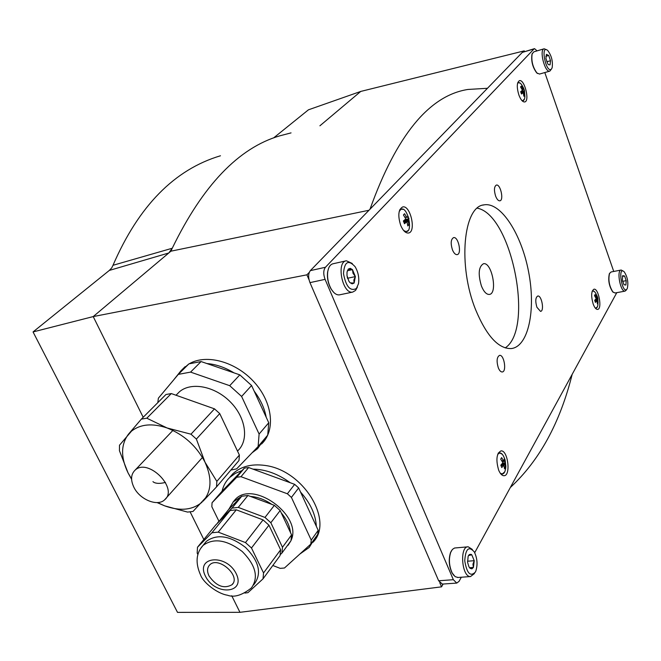 <?xml version="1.0" encoding="UTF-8"?>
<svg xmlns="http://www.w3.org/2000/svg" width="661" height="661" viewBox="0 0 661 661"><rect width="100%" height="100%" fill="white"/><g stroke="black" fill="none" stroke-linecap="round" stroke-linejoin="round"><path stroke-width="0.99" d="M216.849 481.382L205.026 462.221L196.375 439.069L190.979 434.194L167.051 427.956L146.816 418.206L141.363 419.107L165.936 394.518L171.298 393.568L214.495 408.853L219.741 413.596L239.381 455.049L239.001 460.486L216.527 486.901L216.849 481.382L239.381 455.049M196.375 439.069L219.741 413.596M190.979 434.194L214.495 408.853M146.816 418.206L171.298 393.568M131.58 478.969L128.077 472.945L119.443 450.719L119.484 445.233L131.547 431.096C140.57 424.073 152.402 423.032 167.051 427.956C183.956 434.657 196.614 446.076 205.026 462.221C212.239 478.424 211.57 491.42 203.01 501.22L216.527 486.901M205.992 497.386L192.995 511.457L187.567 512.085L164.606 505.83L157.45 502.567M141.363 419.107L128.531 434.095C120.781 444.465 120.624 457.42 128.077 472.945L131.589 479.275M157.045 502.583L164.606 505.83C180.098 511.383 192.591 510.152 202.076 502.145M176.71 394.551L179.428 391.791C191.178 381.595 215.007 386.173 230.433 402.02C246.016 417.735 249.123 440.466 237.679 450.868M157.822 402.632L158.376 398.178L178.305 374.382L190.575 372.11L229.706 385.685L241.612 396.451L259.104 434.054L258.12 446.514L236.663 468.847L230.821 470.095M241.612 396.451L251.577 385.503L254.171 391.13C260.5 399.517 264.507 408.217 266.193 417.223L268.746 422.751L267.722 435.128L258.12 446.514M229.706 385.685L239.827 374.87L251.577 385.503M190.575 372.11L201.084 361.559L206.843 363.533C215.965 364.294 225.004 367.4 233.977 372.854L239.827 374.87M178.305 374.382L188.897 363.872L201.084 361.559M259.104 434.054L268.746 422.751M181.568 370.168L188.592 364.17M189.434 363.674C206.695 353.618 236.324 361.914 254.51 382.488C272.861 402.937 275.612 430.749 261.516 444.043M173.694 379.877L180.94 370.796L184.419 368.309M264.053 439.474L257.6 448.662L252.097 452.777M312.818 542.408C333.788 522.24 305.365 472.722 267.812 465.865C253.089 463.27 241.414 465.914 232.796 473.805L229.375 477.779M443.126 584.035L441.556 586.844L239.951 612.317L231.73 595.743M203.828 539.508L190.12 511.887M143.189 417.289L93.218 316.586L170.926 251.188L172.248 248.247L168.786 252.989L109.313 270.432L33.05 331.938L177.52 612.383L239.951 612.317M441.556 586.844L439.772 582.713M309.034 279.752L306.911 274.827L93.218 316.586L33.05 331.938M273.629 137.901L308.447 109.817L360.741 91.433L319.907 125.797M220.468 155.773C174.479 169.513 138.653 206.017 112.998 265.292L111.717 267.903L109.313 270.432M112.998 265.292L172.248 248.247C202.795 185.353 238.629 147.89 279.752 135.844L291.047 132.886M523.157 52.004L524.256 50.872L360.741 91.433M524.256 50.872L524.512 51.599M572.186 374.308C560.041 422.842 539.426 460.568 510.342 487.496M306.911 274.827L309.274 272.39M368.987 210.264L170.926 251.188M370.003 209.215C396.493 135.48 429.105 95.564 467.856 89.466L487.471 88.285M481.423 285.998C477.92 274.084 478.597 266.664 483.464 263.739C491.891 261.715 498.014 293.881 489.297 294.434C486.413 294.55 483.794 291.741 481.423 285.998M316.346 526.338L300.54 492.057C310.397 503.095 315.669 514.522 316.346 526.338L318.197 530.353L311.232 540.103L291.41 497.411L287.378 493.775L240.992 476.705L236.712 477.259L244.388 468.112L241.976 470.599L235.266 473.375L229.706 477.465C225.855 481.183 223.319 485.752 222.088 491.164L212.057 502.732L211.834 506.714L218.882 521.132M287.378 493.775L294.657 484.348L290.212 482.72C278.066 473.887 265.664 469.36 252.998 469.136L248.635 467.542L244.388 468.112M299.83 554.058L309.174 547.465L314.363 539.079M294.657 484.348L298.648 487.95L300.54 492.057M318.197 530.353L317.734 534.336L310.786 544.11L311.232 540.103M291.41 497.411L298.648 487.95M310.786 544.11L284.47 568.006L280.214 568.361L272.811 565.494M240.992 476.705L248.635 467.542M233.002 502.145L235.176 499.551C252.866 479.423 302.895 515.729 291.096 540.301M290.84 540.905L288.022 545.342M236.712 477.259L212.057 502.732M290.51 532.601L281.247 512.878C286.61 519.249 289.7 525.826 290.51 532.601L291.584 534.889L282.47 547.267L270.836 522.727L264.978 517.439L238.266 507.4L232.036 508.119L241.744 496.237L233.25 501.897L228.789 509.334L217.601 523.099M264.978 517.439L274.373 505.335L271.853 504.393C264.846 499.609 257.699 496.948 250.42 496.419L247.925 495.494L241.744 496.237M284.643 549.357L289.047 543.35M274.373 505.335L280.165 510.556L281.247 512.878M291.584 534.889L291.005 540.681L281.908 553.092L282.47 547.267M270.836 522.727L280.165 510.556M238.266 507.4L247.925 495.494M232.036 508.119L217.7 522.578M280.272 554.604L281.908 553.092M197.903 554.562L197.185 553.125L197.482 547.258L215.717 524.999L230.069 510.532L236.299 509.821L263.07 519.893L268.944 525.189L280.619 549.787L280.057 555.612L263.028 578.838L263.541 572.955L280.619 549.787M263.07 519.893L245.471 542.574L251.477 547.986L268.944 525.189M263.028 578.838L247.933 592.669L244.9 593.066M245.471 542.574L218.213 532.122L211.892 532.774L230.069 510.532M218.213 532.122L236.299 509.821M204.274 543.929L206.381 541.342C217.023 533.65 230.053 535.666 245.479 547.382C258.93 561.082 261.946 573.186 254.526 583.704L253.584 584.985M263.541 572.955L251.477 547.986M211.892 532.774L197.482 547.258M209.016 575.938C206.901 571.418 207.1 567.782 209.603 565.023C218.064 555.579 241.463 576.169 232.011 584.729C223.972 589.125 216.304 586.191 209.016 575.938M290.212 482.72L252.998 469.136M241.976 470.599L222.088 491.164M271.853 504.393L250.42 496.419M240.373 497.626L228.789 509.334M133.869 487.24C130.473 479.977 130.878 474.276 135.1 470.136C148.081 457.577 178.842 488.57 164.639 499.807C157.492 506.904 139.711 499.559 133.869 487.24M206.843 363.533L233.977 372.854M254.171 391.13L266.193 417.223M544.804 72.553L613.747 271.464M616.804 292.658L474.714 552.695M461.312 577.235L459.065 581.333L456.759 583.076L453.347 579.705L325.08 279.355C323.221 274.199 323.336 270.175 325.427 267.275L534.047 48.922L534.518 48.641L537.104 50.864M442.374 584.093L438.648 580.771L309.968 282.635C308.1 277.521 308.224 273.514 310.348 270.63L522.322 52.393L534.46 48.658M452.43 249.792C450.472 243.289 450.868 239.232 453.603 237.613C458.428 236.374 462.08 254.221 457.09 254.642C455.371 254.733 453.818 253.113 452.43 249.792M498.295 367.78C496.378 361.121 496.808 356.981 499.584 355.362C504.161 354.47 506.913 371.87 502.211 371.969C500.757 371.986 499.452 370.59 498.295 367.78M495.61 196.086C493.866 190.17 494.122 186.501 496.386 185.063C500.493 183.882 504.12 200.399 499.848 200.82C498.32 200.911 496.907 199.333 495.61 196.086M536.906 307.258C535.179 301.218 535.476 297.467 537.773 296.021C541.698 295.12 544.581 311.215 540.524 311.381L536.906 307.258M477.283 208.174C511.721 214.495 534.493 328.881 505.194 347.909M475.672 309.844C457.685 265.805 463.303 206.339 483.951 204.877C500.898 201.712 521.562 234.134 528.643 272.076C535.997 309.984 528.47 346.628 511.3 348.57C498.526 348.975 486.653 336.061 475.672 309.844M593.157 303.969C590.951 295.996 591.223 291.071 593.966 289.196C598.668 288.089 602.46 309.274 597.585 309.422C596.007 309.439 594.536 307.621 593.157 303.969M498.65 470.128C495.742 459.816 496.527 453.405 500.997 450.885C507.962 449.885 511.102 475.92 503.979 475.722C501.988 475.68 500.212 473.813 498.65 470.128M400.715 225.409C397.674 215.593 398.327 209.438 402.689 206.943C410.531 204.819 416.537 232.168 408.44 233.019C405.573 233.217 403.003 230.681 400.715 225.409M518.852 94.928C516.596 87.244 516.795 82.485 519.439 80.667C524.52 78.915 530.048 101.224 524.727 101.959C522.669 102.108 520.711 99.761 518.852 94.928M403.425 214.949L405.837 218.907L403.375 220.964L404.474 223.724L406.936 221.666L407.812 225.963L408.936 224.715L408.06 220.419L408.977 218.733L407.887 215.99L406.961 217.667L404.557 213.71L403.425 214.949M405.598 219.477L408.977 218.733M405.507 219.617L404.152 220.724L408.217 219.766M404.152 220.724L403.929 221.385L408.06 220.419M403.929 221.385L404.135 222.303M406.945 221.683L408.209 221.385M407.746 224.988L408.936 224.715M403.978 222.336L406.424 221.766M405.152 217.287L406.457 216.982M500.716 459.188L502.897 462.708L500.807 465.162L501.773 467.567L503.856 465.113L504.541 468.806L505.425 467.228L504.748 463.543L505.326 461.295L504.376 458.899L503.789 461.147L501.608 457.627L500.716 459.188M502.525 461.634L505.326 461.295M502.79 463.08L504.855 462.832M502.286 463.84L504.748 463.543M501.145 464.89L504.88 464.435M500.972 465.03L501.154 465.443M504.45 467.344L505.425 467.228M500.955 465.46L503.856 465.113M501.03 465.633L503.434 465.344M501.947 460.767L503.352 460.593M502.327 461.32L503.789 461.147M594.487 295.591L596.23 298.598L594.677 300.325L595.412 302.408L596.966 300.681L597.428 303.911L598.031 302.837L597.841 298.128L597.106 296.054L596.842 297.533L595.09 294.525L594.487 295.591M596.189 298.433L597.841 298.128M595.792 299.416L597.627 299.078M594.999 300.077L597.577 299.607M594.9 300.862L597.676 300.35M597.412 302.945L598.031 302.837M594.974 301.044L596.966 300.681M594.991 301.094L596.66 300.788M595.627 297.186L596.503 297.029M595.925 297.698L596.842 297.533M520.562 86.938L522.463 90.251L520.67 91.681L521.496 94.011L523.281 92.581L523.859 96.242L524.603 95.407L524.033 91.747L524.495 90.689L523.677 88.367L523.206 89.425L521.314 86.12L520.562 86.938M522.322 89.756L523.471 89.433M521.512 91.218L524.495 90.689M521.612 91.491L520.843 92.077M520.876 92.176L524.115 91.268M521.042 92.581L524.033 91.747M523.372 92.763L524.148 92.548M523.842 95.622L524.603 95.407M521.215 93.069L522.917 92.598M522.008 89.061L522.834 88.83M522.297 89.681L523.206 89.425M545.936 58.498L546.416 54.334L548.713 55.458L550.522 60.713L550.051 64.869L548.448 64.646L547.754 63.778L545.936 58.498M546.416 54.334L548.713 55.458L550.522 60.713L550.051 64.869M551.481 69.017C546.102 74.412 539.913 43.452 547.795 50.567C551.58 55.722 553.026 61.448 552.133 67.761L551.481 69.017M551.571 68.901L549.828 71.124C544.854 72.983 538.913 49.542 544.185 48.782L546.548 49.749M539.55 74.049L536.98 73.032C532.783 67.331 531.163 60.969 532.13 53.938L533.807 51.839L544.086 48.807M537.542 73.511L536.674 72.826C532.592 67.29 531.023 61.109 531.965 54.285L532.328 53.384M546.779 61.795L550.522 60.713M545.821 56.301L548.713 55.458M622.373 280.033L622.679 275.662L624.587 275.992L626.198 280.661L625.901 285.023L623.992 284.726L622.373 280.033M622.637 275.736L624.587 275.992L626.198 280.661L625.901 285.023M627.173 288.708C622.464 296.169 617.085 264.929 624.265 271.869C627.553 277.075 628.57 282.586 627.306 288.419L627.173 288.708M626.38 289.997L625.042 291.129C620.423 292.294 616.349 270.151 621.158 270.019L623.232 271.101M615.061 292.98L612.904 291.955C609.244 286.163 608.112 280.024 609.516 273.53L611.07 271.985L621.034 270.043M613.342 292.385L612.615 291.732C609.062 286.114 607.971 280.148 609.326 273.844L609.69 273.167M622.621 281.338L626.198 280.661M622.406 276.414L624.587 275.992M348.273 269.11L350.239 268.333L352.462 269.63L355.37 276.579L354.114 283.048L352.156 283.858L349.933 282.594L348.884 281.214L346.992 275.596L347.033 272.01L348.273 269.11L352.462 269.63L353.024 273.299L355.37 276.579L353.858 279.983L354.114 283.048L350.553 282.908M356.411 288.518C350.223 291.584 345.91 286.593 343.489 273.563C344.439 261.682 348.306 259.393 355.089 266.68C358.221 272.035 359.353 277.711 358.502 283.701L356.411 288.518M357.37 287.122L355.552 290.435L352.693 292.096C342.497 294.5 335.904 261.706 346.405 260.781L352.28 263.483M339.828 294.773L339.366 294.872C336.515 295.161 333.822 293.253 331.277 289.154C328.228 283.619 327.055 277.785 327.757 271.646C328.542 267.003 330.335 264.375 333.119 263.747L345.984 260.872M333.739 292.418L331.037 288.948C328.079 283.577 326.947 277.909 327.625 271.952L328.558 268.416M347.678 278.611L347.215 276.934M347.752 278.215L355.37 276.579M347.347 270.746L352.462 269.63M467.6 562.379L468.145 556.248L469.269 554.579L471.004 554.306L471.764 554.786L474.234 560.693L472.962 564.114L473.408 567.435L470.095 568.311L468.963 566.841L467.6 562.379M468.475 555.562L471.764 554.786L474.234 560.693L473.408 567.435L471.888 568.857L470.095 568.311M475.358 572.087C470.368 577.045 466.831 573.285 464.749 560.817C465.584 548.729 468.765 545.763 474.301 551.918C477.333 558.305 477.829 564.709 475.804 571.145L475.358 572.087M474.441 573.55L470.508 576.557C461.733 577.268 459.378 546.085 468.211 546.804L472.367 549.448M458.023 577.474L455.148 576.656L452.248 573.087C449.1 566.163 448.588 559.256 450.703 552.348L452.388 549.431L454.528 548.019L467.74 546.845M453.669 575.244L452 572.814C448.943 566.097 448.447 559.38 450.496 552.679L451.438 550.778M467.492 561.23L474.234 560.693M469.55 567.733L473.408 567.435M200.68 548.448L203.059 545.408C213.718 537.723 226.789 539.764 242.273 551.53C255.782 565.279 258.823 577.417 251.403 587.943C242.075 595.313 234.085 597.734 227.434 595.214C217.576 593.735 203.324 582.795 200.572 575.045C195.218 562.941 196.044 553.059 203.059 545.408L206.381 541.342M205.472 576.227C195.21 556.372 226.293 553.406 236.2 573.682C246.099 593.793 215.106 595.974 205.472 576.227M438.648 580.771L453.347 579.705M309.968 282.635L325.08 279.355M310.348 270.63L325.427 267.275M522.322 52.393L534.047 48.922M399.161 211.677L399.194 211.594C406.655 198.664 415.81 238.819 403.466 230.292M399.558 210.305L401.31 209.173L402.979 209.363M407.895 230.656L406.259 231.623L404.425 231.342M497.7 454.388C500.46 451.529 502.938 453.446 505.12 460.155L505.855 466.286C505.359 472.912 503.467 475.176 500.17 473.069M498.097 453.413L499.468 452.818L500.749 453.115M503.459 473.573L502.03 474.201L500.815 473.92M592.099 291.509C593.239 290.386 594.503 291.088 595.9 293.608L597.304 296.508M597.833 298.342L597.916 304.845C597.486 307.514 596.561 308.538 595.156 307.902M592.256 291.038L593.479 291.005M596.619 307.877L595.462 308.282M517.53 83.468C518.794 81.873 520.356 82.6 522.223 85.633L523.677 88.367M524.47 90.78L524.892 96.399C524.677 99.844 523.669 101.216 521.86 100.497M517.679 82.873L519.174 82.642M523.677 100.356L522.273 100.926M176.024 395.245L179.428 391.791M180.94 370.796L185.121 366.657M229.706 477.465L232.796 473.805M233.25 501.897L235.176 499.551M232.011 584.729L233.002 583.415M165.465 482.414C160.16 483.761 156.227 483.687 153.658 482.208L152.947 481.629M164.639 499.807L202.448 457.453M135.1 470.136L172.893 430.427M442.085 584.109L456.759 583.076M482.819 205.141L483.951 204.877M401.087 209.231L399.88 209.52M406.259 231.623L405.053 231.904M502.294 454.256L499.468 452.818M504.839 471.747L502.03 474.201L501.154 474.301M499.204 452.851L498.328 452.959M594.404 291.542L592.71 290.881M597.37 306.894L595.52 308.348M520.298 83.212L518.265 82.575M524.437 99.15L522.38 101.034M518.174 82.6L517.728 82.732M549.828 71.124L539.45 74.073M626.81 289.237L626.537 289.675M625.042 291.129L614.928 293.005M352.693 292.096L339.366 294.872M470.508 576.557L457.528 577.507"/></g></svg>
